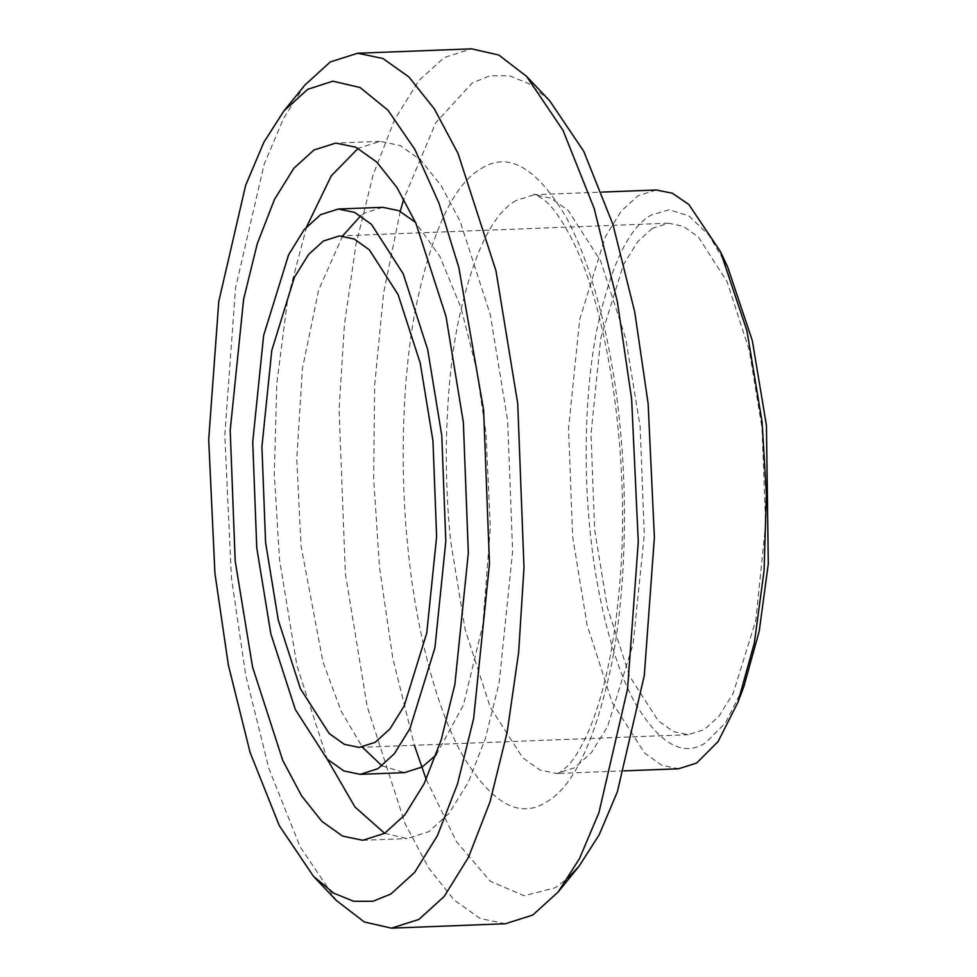 <?xml version="1.0" encoding="UTF-8"?>
<svg xmlns="http://www.w3.org/2000/svg" width="977" height="977" viewBox="0 0 977 977"><rect width="100%" height="100%" fill="white"/><g stroke="black" fill="none" stroke-linecap="round" stroke-linejoin="round"><path stroke-width="0.73" stroke-dasharray="4.88 3.66" d="M304.934 84.999L283.586 118.364L264.169 164.246L235.518 288.093L224.795 435.192L231.439 577.737L245.728 675.4L268.895 768.545L300.037 846.619L336.442 900.562M505.39 923.753L480.134 918.49L454.158 900.037L428.695 868.04L405.003 823.477L367.108 706.249L345.345 573.328L339.08 409.4L344.429 324.535L355.933 244.677L373.067 175.066L394.598 119.695L418.877 80.554L444.181 57.558L471.586 48.85M549.599 100.68L529.363 83.839L509.359 75.718L490.161 75.73L472.221 82.96L435.791 122.723L403.77 198.881M400.24 211.301L383.607 293.002L374.692 384.901L373.666 478.693L379.467 567.002L392.791 658.217L414.382 745.28M426.204 779.402L456.589 841.844L490.344 881.291L524.209 895.75L555.388 887.678L568.602 877.505M656.19 190.002L638.066 195.754L621.323 210.971L605.264 236.861L579.691 319.54L568.541 428.512L572.681 536.959L587.079 624.889L612.139 702.439L644.661 753.096L661.844 765.296L678.551 768.777M727.682 267.026L708.911 235.139L688.919 215.929L669.221 209.737L651.073 215.123C628.492 227.885 610.393 266.269 596.764 330.275C584.576 392.498 583.562 470.829 590.242 532.526C596.349 594.566 612.469 662.479 635.319 703.403C659.78 744.242 683.216 757.383 705.602 742.801L725.508 722.87L743.888 686.465M652.428 228.313L637.639 241.759L623.448 264.645L600.843 337.7L590.987 434.008L594.651 529.839L607.376 607.547L629.53 676.084L658.266 720.843L673.446 731.626L688.211 734.704L704.234 729.611L719.035 716.165L733.226 693.291L755.832 620.224L765.675 523.916L762.023 428.085L749.298 350.377L727.144 281.852L698.408 237.081L683.228 226.298L668.451 223.22L652.428 228.313M384.657 833.308L407.043 838.584L428.879 831.647L449.041 813.316L468.386 782.125L485.545 737.989L499.198 682.52L512.632 551.248L507.649 420.611L490.295 314.692L460.106 221.266L441.213 185.752L420.928 160.252L400.228 145.536L380.102 141.36L358.18 148.333M306.693 226.664L287.788 298.205L276.747 383.961L274.329 474.138L279.483 559.32L296.923 665.581L327.258 759.19M382.642 207.307L364.934 212.937L360.794 215.758M342.707 235.811L318.685 289.864L302.418 368.561L296.752 459.117L301.075 546.204L322.972 661.905L341.046 710.975L362.467 747.295M382.044 765.895L404.49 772.624M436.145 754.977L463.403 705.138L482.858 624.73L490.332 527.898L486.058 433.727L476.495 368.927L460.888 307.413L439.931 256.536L415.579 222.463M481.087 168.716C507.955 151.227 536.055 166.982 565.414 216.002C592.831 265.097 612.176 346.603 619.516 421.05C627.527 495.083 626.318 589.082 611.687 663.749C595.335 740.554 573.609 786.619 546.522 801.934C519.654 819.422 491.541 803.656 462.194 754.647C434.765 705.541 415.42 624.047 408.093 549.587C400.082 475.555 401.291 381.555 415.921 306.888C432.274 230.083 453.987 184.03 481.087 168.716M516.137 200.468C491.858 214.195 472.404 255.449 457.761 324.254C444.645 391.142 443.57 475.347 450.739 541.673L465.15 629.603L490.21 707.153L522.732 757.798L539.915 770.01L556.621 773.491L574.757 767.727L591.5 752.522L607.547 726.619L633.133 643.941L644.283 534.969L640.143 426.522L625.744 338.592L600.672 261.042L568.15 210.397L550.979 198.184L534.26 194.704L516.137 200.468M624.095 770.877L556.621 773.491C558.404 771.94 554.716 777.436 567.6 766.066C574.207 759.385 581.205 747.759 588.581 731.162C604.873 692.937 615.486 641.083 620.407 575.612C630.08 451.679 606.754 303.078 569.689 234.993C560.92 218.689 552.933 207.417 545.716 201.201C537.094 195.107 533.283 192.945 534.26 194.704L601.734 192.103M362.736 840.293L407.043 838.584M380.102 141.36L335.795 143.069M359.157 747.417L688.211 734.704M668.451 223.22L339.385 235.933"/><path stroke-width="1.47" d="M307.694 89.322L332.827 81.176L360.061 87.503L387.979 110.218L414.859 149.42L438.954 203.143L458.872 267.637L483.615 409.998L489.477 563.839L473.662 718.437L457.578 783.762L437.378 835.726L414.602 872.461L390.849 894.04L372.909 901.27L353.711 901.282L333.707 893.161L313.483 876.32L279.312 825.687L250.088 752.424L228.349 665.007L214.928 573.352L208.699 439.589L218.763 301.539L245.654 185.312L263.875 142.251L283.904 110.938L307.694 89.322M313.483 876.32L336.442 900.562L364.323 921.995L391.484 928.15L418.889 919.442L444.193 896.446L468.471 857.305L490.002 801.934L507.136 732.323L518.64 652.465L523.99 567.6L517.737 403.672L495.962 270.751L458.066 153.523L434.374 108.96L408.911 76.963L382.947 58.51L357.68 53.246L330.275 61.954L304.934 84.999L283.904 110.938M357.68 53.246L471.586 48.85L498.758 55.005L526.627 76.438L563.033 130.381L594.175 208.455L617.342 301.6L631.643 399.263L638.286 541.808L627.564 688.907L598.901 812.754L579.483 858.636L558.148 892.001L532.795 915.046L505.39 923.753L391.484 928.15M313.959 150.006L293.796 168.325L274.452 199.528L257.293 243.652L243.639 299.121L230.206 430.393L235.188 561.042L252.542 666.961L282.732 760.375L301.624 795.901L321.909 821.401L342.609 836.104L362.736 840.293L384.584 833.357L404.747 815.026L424.091 783.835L441.25 739.711L454.903 684.242L468.337 552.958L463.354 422.32L446 316.401L415.799 222.976L396.918 187.462L376.621 161.962L355.933 147.258L335.795 143.069L313.959 150.006M403.77 198.881L400.24 211.301M414.382 745.28L426.204 779.402M568.602 877.505L579.166 866.062L599.206 834.749L617.415 791.688L644.307 675.461L654.382 537.411L648.142 403.648L634.732 311.993L612.982 224.576L583.757 151.313L549.599 100.68L526.627 76.438M624.095 770.877L678.551 768.777L696.686 763.013L718.083 741.592L737.843 702.451L754.329 642.988L764.087 570.69L766.383 494.179L762.072 421.808L746.929 330.763L720.415 251.553L688.834 204.486L672.286 193.202L656.19 190.002L601.734 192.103M737.843 702.451L743.888 686.465L759.227 631.154L768.301 563.9L766.432 425.41L752.339 340.704L727.682 267.026L720.415 251.553M358.18 148.333L331.276 175.86L306.693 226.664M327.258 759.19L354.969 807.014L384.657 833.308M360.794 215.758L342.707 235.811M362.467 747.295L382.044 765.895M360.195 774.334L377.904 768.716L394.256 753.853L409.937 728.561L434.924 647.812L445.805 541.368L441.763 435.437L427.694 349.558L403.22 273.816L371.455 224.344L354.675 212.412L338.347 209.017L320.639 214.647L304.287 229.497L288.606 254.802L263.619 335.551L252.725 441.995L256.768 547.914L270.837 633.792L295.323 709.546L327.087 759.019L343.867 770.938L360.195 774.334L404.49 772.624L422.198 767.006L436.145 754.977M415.579 222.463L398.885 210.666L382.642 207.307L338.347 209.017M323.363 241.026L308.573 254.472L294.382 277.358L271.777 350.425L261.921 446.721L265.585 542.565L278.311 620.261L300.464 688.797L329.2 733.556L344.38 744.352L359.157 747.417L375.168 742.325L389.97 728.891L404.16 706.005L426.766 632.937L436.621 536.629L432.958 440.798L420.232 363.09L398.079 294.565L369.343 249.807L354.162 239.011L339.385 235.933L323.363 241.026M558.148 892.001L579.166 866.062"/></g></svg>
